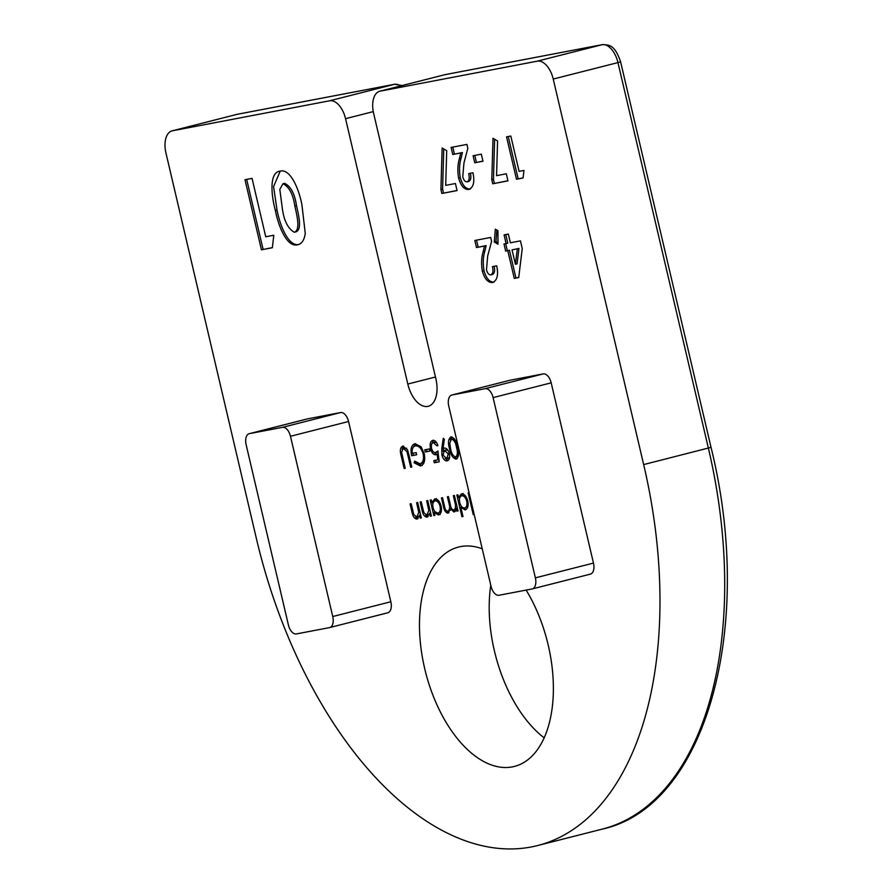 <?xml version="1.0" encoding="UTF-8"?>
<svg xmlns="http://www.w3.org/2000/svg" width="893" height="893" viewBox="0 0 893 893"><rect width="100%" height="100%" fill="white"/><g stroke="black" fill="none" stroke-linecap="round" stroke-linejoin="round"><path stroke-width="1.34" d="M467.184 181.837C469.216 180.609 469.718 177.863 468.691 173.599L472.955 172.784C474.875 181.982 473.469 187.552 468.736 189.483C464.237 189.662 460.866 185.878 458.622 178.131C457.395 170.809 457.685 164.267 459.46 158.507L460.755 152.971L452.751 154.489L451.099 147.423L466.939 144.409L467.843 148.26L463.947 162.961L462.764 176.792C463.701 180.252 465.186 181.938 467.184 181.837L468.847 181.413C470.868 180.185 471.37 177.439 470.354 173.175M506.298 173.8L507.95 180.866L492.724 183.779L491.797 179.828L493.003 138.292L497.58 140.971L496.564 175.664L506.298 173.8M490.927 274.888C492.947 273.66 493.449 270.914 492.434 266.65L496.698 265.835C498.618 275.033 497.2 280.603 492.467 282.534C487.969 282.713 484.598 278.929 482.354 271.182C481.137 263.859 481.416 257.318 483.191 251.558L484.486 246.022L476.494 247.54L474.83 240.474L490.67 237.46L491.574 241.311L487.678 256.012L486.495 269.842C487.433 273.303 488.917 274.988 490.927 274.888L492.579 274.464C494.61 273.236 495.113 270.49 494.086 266.226M522.238 248.567L518.721 277.533L514.279 278.382L507.771 250.654L505.639 251.067L503.987 244.001L506.119 243.599L504.076 234.904L508.34 234.089L510.383 242.784L520.44 240.864L522.238 248.567M419.967 463.791C423.003 462.786 424.075 459.482 423.17 453.912C421.373 448.264 418.784 445.596 415.412 445.92C412.901 446.478 411.84 448.956 412.22 453.354L416.183 452.595L416.685 454.771L411.662 455.731C410.233 448.911 411.349 444.915 414.999 443.732L421.083 446.757L424.22 453.622C425.47 460.609 424.208 464.728 420.436 465.979L414.129 462.831L414.676 461.112L419.967 463.791L421.853 463.322L424.543 460.609M421.183 446.891L417.076 445.507L415.178 445.987L416.663 445.607M436.431 442.392L433.351 442.504C431.576 443.151 430.984 445.138 431.598 448.453C432.48 451.456 433.797 452.84 435.561 452.584L437.927 450.998L439.189 461.826L434.322 462.764L433.808 460.587L437.849 459.817L437.179 454.113L435.873 454.794C433.429 454.872 431.643 452.796 430.515 448.576C429.611 443.91 430.404 441.153 432.904 440.316C435.036 440.216 436.71 441.979 437.927 445.607L436.867 445.808L433.25 442.526L434.846 442.124M435.561 452.584L438.028 451.858M450.987 436.867C454.314 437.704 456.502 441.164 457.573 447.237C459.337 453.186 458.879 457.16 456.211 459.147C452.863 458.343 450.619 454.883 449.503 448.777C447.784 442.794 448.275 438.831 450.987 436.867L450.82 436.9M426.809 515.205L428.807 510.539L426.675 500.761L427.747 500.549L431.375 516.042L430.314 516.243L429.656 513.453L427.077 517.147C424.521 516.913 422.824 514.502 421.987 509.914L420.134 502.011L421.195 501.799L423.851 512.593L426.809 515.205L429.5 514.189M454.403 495.47L458.031 510.952L456.97 511.164L456.334 508.463L455.642 510.874L454.035 512.002L450.396 508.787L448.085 513.14C445.741 512.85 444.189 510.584 443.419 506.331L441.455 497.937L442.515 497.736L444.491 506.13C444.982 509.323 446.098 511.008 447.828 511.198C449.793 509.858 450.117 507.068 448.811 502.826L447.393 496.798L448.465 496.597L450.306 504.478C450.798 507.871 451.947 509.736 453.778 510.07C455.676 508.843 456.044 506.219 454.861 502.19L453.331 495.671L454.403 495.47M474.172 514.413L473.212 514.591L468.111 492.847L469.071 492.668M305.261 233.363C304.334 240.128 301.745 243.945 297.492 244.805C286.899 247.573 278.348 226.096 275.379 210.502C271.226 195.366 269.05 172.349 280 171.155C290.404 168.185 299.021 189.305 301.912 204.754L305.261 233.363M279.319 171.311L280 171.155M485.133 388.667L543.223 373.899L510.104 380.217L452.025 394.985A10.292 5.704 -104.3 0 0 451.836 395.03A10.292 5.704 -104.3 0 0 448.755 406.069L491.038 586.321A10.292 5.704 -104.3 0 0 498.997 595.263L532.116 588.945A10.292 5.704 -104.3 0 0 532.295 588.9A10.292 5.704 -104.3 0 0 535.376 577.86L493.103 397.608A10.292 5.704 -104.3 0 0 485.133 388.667L452.025 394.985M543.223 373.899A10.292 5.704 75.7 0 1 551.182 382.84L493.103 397.608M535.376 577.86L593.465 563.092L551.182 382.84M593.465 563.092A10.292 5.704 75.7 0 1 590.385 574.132A10.292 5.704 75.7 0 1 590.195 574.177L532.485 588.855M643.663 464.583L711.029 447.36C755.389 626.417 706.229 806.602 602.228 829.117A354.99 196.884 -104.3 0 0 708.383 448.13L617.956 62.588L553.236 79.053L643.663 464.583A354.99 196.884 75.7 0 1 537.497 845.582A354.99 196.884 75.7 0 1 256.369 538.479L165.942 152.949A20.584 11.419 -104.3 0 1 172.092 130.858A20.584 11.419 -104.3 0 1 172.472 130.78L329.629 100.786L394.36 84.333L237.192 114.315L172.472 130.78M553.236 79.053A20.584 11.419 -104.3 0 0 537.307 61.159L602.038 44.706L444.87 74.688L380.15 91.153L537.307 61.159M380.15 91.153A20.584 11.419 -104.3 0 0 379.771 91.231A20.584 11.419 -104.3 0 0 373.62 113.322L435.862 378.688A25.73 14.266 -104.3 0 1 428.171 406.304A25.73 14.266 -104.3 0 1 407.8 384.046L345.558 118.68A20.584 11.419 -104.3 0 0 329.629 100.786M526.133 590.083A113.188 62.778 75.7 0 1 514.312 766.451A113.188 62.778 75.7 0 1 425.581 672.217A113.188 62.778 75.7 0 1 458.522 547.052A113.188 62.778 75.7 0 1 460.587 546.594A113.188 62.778 75.7 0 1 482.242 548.815M282.512 427.334L340.601 412.555L307.482 418.884L249.393 433.652A10.292 5.704 -104.3 0 0 249.214 433.685A10.292 5.704 -104.3 0 0 246.133 444.736L288.406 624.988A10.292 5.704 -104.3 0 0 296.376 633.93L329.484 627.612A10.292 5.704 -104.3 0 0 329.673 627.567A10.292 5.704 -104.3 0 0 332.754 616.527L290.471 436.275A10.292 5.704 -104.3 0 0 282.512 427.334L249.393 433.652M340.601 412.555A10.292 5.704 75.7 0 1 348.56 421.507L290.471 436.275M332.754 616.527L390.833 601.748L348.56 421.507M390.833 601.748A10.292 5.704 75.7 0 1 387.763 612.799A10.292 5.704 75.7 0 1 387.573 612.844L329.863 627.511M273.805 235.239L272.343 247.729L261.437 249.806L244.995 179.716L252.049 178.366L265.746 236.779L273.805 235.239M462.998 516.534L461.938 516.746L456.836 495.001L457.908 494.8L458.533 497.479L461.391 493.851C464.248 493.773 466.392 496.173 467.798 501.04C468.669 505.985 467.765 508.932 465.108 509.892L460.833 507.291L462.998 516.534M434.88 515.373L433.819 515.574L430.18 500.091L431.252 499.879L431.877 502.558L434.735 498.93C437.592 498.863 439.736 501.263 441.142 506.13C442.013 511.075 441.109 514.022 438.463 514.971L434.21 512.504L434.88 515.373M416.763 517.125L418.75 512.459L416.629 502.67L417.69 502.469L421.329 517.962L420.257 518.163L419.598 515.373L417.02 519.067C414.464 518.833 412.778 516.422 411.93 511.834L410.077 503.92L411.137 503.719L413.805 514.502L416.763 517.125L419.442 516.109M441.812 448.587L443.229 438.351L444.334 439.244L443.051 448.487L444.256 448.085C446.533 447.962 448.23 449.826 449.369 453.677C450.083 457.741 449.335 460.152 447.114 460.888C444.792 460.978 443.051 459.035 441.901 455.073L441.812 448.587L443.073 448.264M429.332 448.945L429.834 451.121L425.269 451.992L424.755 449.815L429.332 448.945M408.771 454.258L411.773 467.061L410.702 467.262L407.018 451.758L403.323 448.23L401.593 452.293L405.221 468.312L404.161 468.512L401.158 455.709C399.718 450.619 400.254 447.404 402.754 446.076L407.509 449.838L408.771 454.258M497.914 230.64L497.993 244.247L494.287 242.014L495.336 229.188L497.914 230.64M523.968 170.429L523.075 177.986L516.489 179.236L506.543 136.852L510.807 136.037L519.09 171.367L523.968 170.429M481.316 154.154L482.979 161.22L474.752 162.783L473.1 155.728L481.316 154.154M455.419 183.512L457.082 190.577L441.845 193.48L440.919 189.528L442.135 148.004L446.712 150.683L445.696 185.364L455.419 183.512M544.138 737.808A113.188 62.778 75.7 0 1 490.77 585.194M299.144 244.392C288.562 247.149 280 225.683 277.031 210.078L275.379 210.502M277.031 210.078L273.582 186.615L280.223 171.121M284.644 183.311L282.981 183.735L279.81 189.372L282.422 209.163C284.153 221.096 288.138 228.798 294.366 232.258L296.029 231.834C302.414 229.423 298.429 214.454 296.487 205.535C294.757 193.792 290.805 186.391 284.644 183.311L284.398 183.366M296.487 205.535L294.835 205.959C293.094 194.216 289.153 186.816 282.981 183.735L284.499 183.344M294.366 232.258C300.751 229.847 296.766 214.878 294.835 205.959M272.354 247.618L261.437 249.806M263.1 249.393L246.68 179.393M474.15 514.346L473.212 514.591M462.987 516.478L461.938 516.746M461.447 507.135L461.168 505.963M459.493 498.841L459.136 497.323M460.096 497.077L458.533 497.479M460.196 497.055L463.043 493.427M466.079 509.512L463.244 507.827M462.027 506.99L460.833 507.291M465.286 495.76L461.793 495.76C459.716 496.452 459.024 498.707 459.716 502.513C460.799 506.275 462.44 508.106 464.65 507.994C466.693 507.28 467.385 505.025 466.726 501.23C465.621 497.524 463.98 495.704 461.793 495.76M464.65 507.994L467.943 506.331M467.787 500.962L466.726 501.23M458.02 510.896L456.97 511.164M457.383 508.195L456.334 508.463M454.983 511.577L452.885 509.959M451.523 508.497L450.396 508.787M448.978 512.705L446.969 511.109M450.161 510.472L447.828 511.198M451.144 508.597L451.244 507.838M456.2 509.244L453.778 510.07M456.792 508.351L457.138 507.124M434.869 515.306L433.819 515.574M434.813 512.348L434.511 511.053M432.837 503.92L432.48 502.413M433.44 502.167L431.877 502.558M433.54 502.145L436.387 498.517M440.115 514.558L435.873 512.091M435.483 512.18L434.21 512.504M438.63 500.85L435.137 500.85C433.06 501.542 432.368 503.786 433.06 507.592C434.143 511.365 435.784 513.185 437.994 513.073C440.037 512.359 440.729 510.104 440.082 506.309C438.965 502.614 437.324 500.794 435.137 500.85M437.994 513.073L441.287 511.41M441.131 506.041L440.082 506.309M431.364 515.975L430.314 516.243M430.705 513.185L429.656 513.453M428.026 516.746L425.727 515.094M428.607 514.759L427.044 515.149M430.013 513.363L430.415 511.946M430.013 510.238L428.807 510.539M421.306 517.895L420.257 518.163M420.659 515.105L419.598 515.373M417.969 518.666L415.669 517.014M418.549 516.679L416.986 517.069M419.956 515.283L420.369 513.855M419.967 512.158L418.75 512.459M457.116 458.745L454.347 456.636M450.552 448.509L449.503 448.777M450.306 439.992L451.735 436.856M454.492 438.999L451.456 439.043L449.771 443.174L450.563 448.587C451.389 453.309 453.086 456.111 455.664 456.982C457.651 455.263 457.93 452.092 456.502 447.449C455.731 442.694 454.057 439.892 451.456 439.043M455.664 456.982L458.511 455.542M448.04 460.487L445.172 458.388M442.961 454.805L441.901 455.073M443.207 451.356L443.441 448.386M446.801 458.667L449.625 457.294M447.973 450.306L446.053 449.927M449.38 453.711L448.331 453.979L444.468 450.329L446.12 449.905M446.232 449.871L444.569 450.295L442.995 454.995L446.656 458.701L448.398 458.254M446.656 458.701L448.331 453.979M439.177 461.726L434.322 462.764M435.974 462.34L435.494 460.263M438.921 459.538L437.849 459.817M438.251 453.845L437.179 454.113M436.789 454.403L433.875 452.271M431.565 448.308L430.515 448.576M431.844 443.776L433.574 440.282M437.905 445.54L436.867 445.808M437.38 452.126L435.829 452.517M429.812 451.021L425.269 451.992M426.932 451.568L426.441 449.503M422.099 465.554L415.781 462.407L414.129 462.831M424.22 453.644L423.17 453.912M416.663 454.671L411.662 455.731M413.325 455.307L412.912 453.22M412.89 447.862L415.591 443.654M411.762 466.994L410.702 467.262M408.068 451.49L407.018 451.758M406.683 448.253L403.323 448.23M405.21 468.245L404.161 468.512M402.062 449.235L403.513 446.02M518.733 277.422L514.279 278.382M515.931 277.957L509.434 250.241L507.771 250.654M509.434 250.241L505.639 251.067M507.302 250.643L505.672 243.677M505.762 234.58L507.782 243.175L506.119 243.599M515.428 264.272L517.08 263.848L518.956 248.421L512.035 249.85L515.428 264.272L517.304 248.846L512.035 249.85M518.956 248.421L517.304 248.846M497.993 242.818L495.95 241.601L494.287 242.014M495.95 241.601L496.888 230.059M494.13 282.121C489.632 282.3 486.261 278.516 484.017 270.769L482.354 271.182M484.017 270.769C482.789 263.435 483.068 256.894 484.854 251.134L486.149 245.597L484.486 246.022M486.149 245.597L476.494 247.54M478.146 247.127L476.516 240.161M523.086 177.874L516.489 179.236M518.141 178.823L508.229 136.529M507.927 180.766L492.724 183.779M494.387 183.355L493.461 179.404L491.797 179.828M493.461 179.404L494.622 139.241M482.957 161.12L474.752 162.783M476.416 162.37L474.775 155.404M470.388 189.07C465.889 189.249 462.518 185.465 460.275 177.718L458.622 178.131M460.275 177.718C459.058 170.384 459.337 163.843 461.123 158.083L462.407 152.547L460.755 152.971M462.407 152.547L452.751 154.489M454.414 154.076L452.784 147.111M457.06 190.477L441.845 193.48M443.508 193.055L442.582 189.115L440.919 189.528M442.582 189.115L443.754 148.952M373.263 111.625L345.558 118.68M435.471 377.013L407.8 384.046M400.589 85.94A20.584 11.419 75.7 0 0 394.36 84.333A6.173 5.135 -100.8 0 1 394.606 84.277L237.449 114.259A6.173 5.135 79.2 0 0 237.192 114.315A20.584 11.419 75.7 0 0 236.824 114.404L172.092 130.858M237.705 114.226A6.173 5.135 79.2 0 0 237.449 114.259L236.824 114.404A20.584 11.419 75.7 0 0 236.455 114.505M711.029 447.36L620.602 61.829L617.956 62.588A20.584 11.419 75.7 0 0 602.038 44.706A6.173 5.135 -100.8 0 1 602.284 44.65L445.127 74.632A6.173 5.135 79.2 0 0 444.87 74.688A20.584 11.419 75.7 0 0 444.502 74.778L379.771 91.231M445.384 74.599A6.173 5.135 79.2 0 0 445.127 74.632L444.502 74.778A20.584 11.419 75.7 0 0 444.134 74.878M444.468 506.063L443.419 506.331M449.86 502.558L448.811 502.826M455.91 501.922L454.861 502.19M423.036 509.646L421.987 509.914M429.042 506.085L427.993 506.353M412.99 511.566L411.93 511.834M418.996 508.005L417.935 508.273M457.562 447.181L456.502 447.449M408.782 454.303L407.733 454.559M402.207 455.441L401.158 455.709M484.854 251.134L483.191 251.558M461.123 158.083L459.46 158.507M602.228 829.117L537.497 845.582M394.606 84.277L402.218 85.527M620.602 61.829C614.518 43.958 608.68 44.985 602.284 44.65M249.214 433.685L307.292 418.917M329.673 627.567L387.763 612.799M451.836 395.03L509.925 380.262M532.295 588.9L590.385 574.132"/></g></svg>
